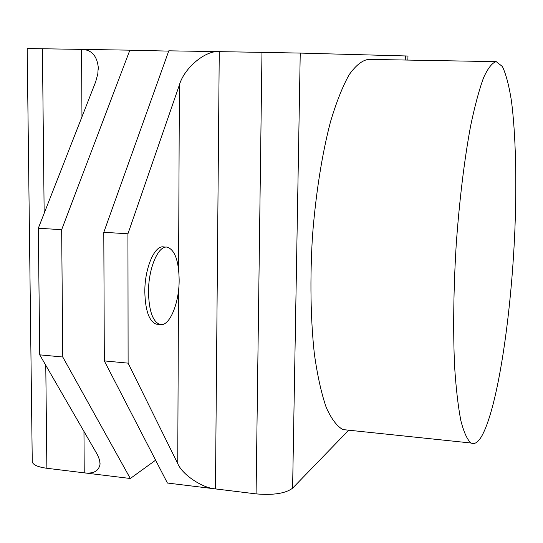 <?xml version="1.0" encoding="UTF-8"?>
<svg xmlns="http://www.w3.org/2000/svg" width="543" height="543" viewBox="0 0 543 543"><rect width="100%" height="100%" fill="white"/><g stroke="black" fill="none" stroke-linecap="round" stroke-linejoin="round"><path stroke-width="0.81" d="M496.227 61.651C492.23 62.717 488.021 68.045 483.603 77.642C479.136 89.758 474.792 105.953 470.564 126.22C464.428 159.187 459.378 200.448 456.235 244.377C453.52 288.442 452.984 331.135 454.6 366.471C456.039 388.462 458.129 406.551 460.878 420.75C463.912 432.459 467.306 439.884 471.059 443.02C474.494 444.663 478.01 442.43 481.621 436.321C497.653 408.126 511.275 316.325 514.879 229.988C516.8 180.649 515.728 134.08 511.445 100.93C509.035 85.638 506.015 74.167 502.397 66.511L496.227 61.651M368.439 59.377L368.344 59.377C362.106 60.375 355.699 65.499 349.135 74.758C342.599 86.452 336.395 102.091 330.531 121.659C322.162 153.486 315.809 193.328 312.503 235.791C309.883 278.41 310.596 319.786 314.397 354.179C317.445 375.613 321.368 393.315 326.167 407.284C331.339 418.863 336.925 426.296 342.918 429.588L348.457 430.165M179.149 279.733C178.776 260.864 174.887 250.024 167.468 247.221C158.475 244.71 148.253 268.249 148.504 292.351C148.999 310.922 152.773 321.619 159.805 324.449C169.294 327.381 179.339 303.32 179.149 279.733M166.124 247.133L163.891 246.99C154.836 244.479 144.567 267.991 144.825 292.073C145.341 310.623 149.135 321.32 156.214 324.151L158.101 324.307M45.775 365.29L46.868 468.276C37.962 467.055 33.096 464.93 32.261 461.896L27.184 48.517L81.538 49.379C91.285 49.596 96.858 55.501 98.249 67.081L97.808 73.848L95.69 81.783L38.315 228.236L39.741 354.844L62.771 357.009L130.313 478.492L155.617 460.179M46.868 468.276L84.233 472.851C93.525 473.958 98.799 471.073 100.048 464.184L99.579 459.989L97.496 454.851L39.741 354.844M178.586 269.287L179.387 84.973L127.938 233.789L128.107 363.145L177.744 463.586C182.231 474.67 202.566 488.171 215.456 488.91L256.079 493.886L261.977 52.359L219.257 51.653L215.456 488.91L167.42 483.032L104.317 360.912L128.107 363.145M348.715 430.192L292.602 488.171C285.638 493.438 273.462 495.345 256.079 493.886M407.976 56.017L300.238 53.085L292.602 488.171M179.387 84.973C184.172 67.882 205.702 50.051 219.257 51.653L168.798 50.818L103.801 232.289L104.317 360.912M103.801 232.289L127.938 233.789M38.315 228.236L61.664 229.682L62.771 357.009M61.664 229.682L129.852 50.173L168.697 51.11M81.966 116.84L81.538 49.379L129.852 50.173M261.977 52.359L300.238 53.085M83.968 431.413L84.233 472.851L130.313 478.492M32.261 461.896L32.254 461.102M177.744 463.586L178.491 290.648M405.37 55.915L405.248 60.035M42.415 48.727L44.159 213.311M471.059 443.02L342.918 429.588M496.268 61.651L368.398 59.377M100.048 464.184L100.041 462.806M98.256 69.341L98.249 67.081M407.976 56.01L407.861 60.083M159.805 324.449L156.214 324.151"/></g></svg>
